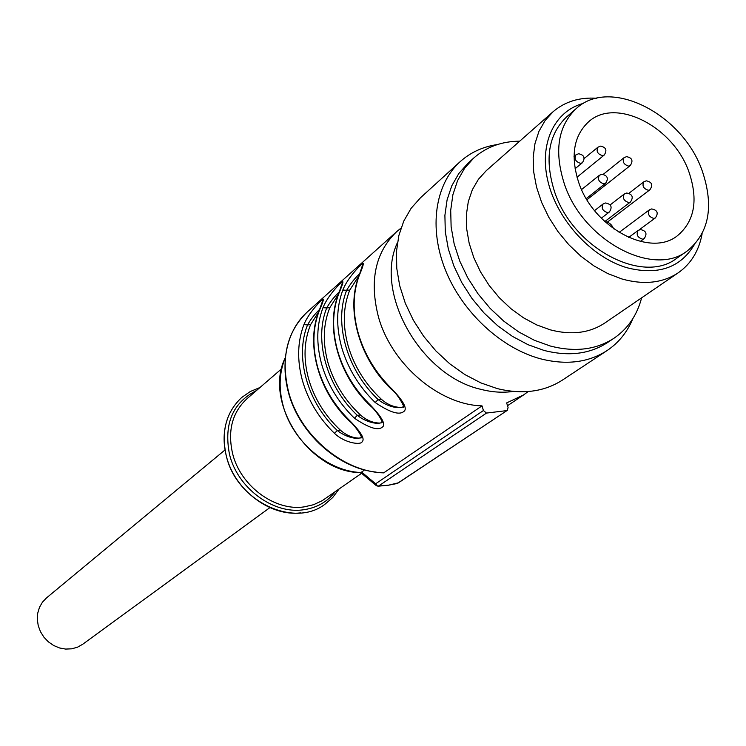 <?xml version="1.0" encoding="UTF-8"?>
<svg xmlns="http://www.w3.org/2000/svg" width="746" height="746" viewBox="0 0 746 746"><rect width="100%" height="100%" fill="white"/><g stroke="black" fill="none" stroke-linecap="round" stroke-linejoin="round"><path stroke-width="1.12" d="M225.04 449.931L46.522 597.891L42.447 602.181L39.463 607.356L37.72 613.193L37.3 619.394L38.233 625.661L40.471 631.685L43.911 637.177L48.397 641.868L53.684 645.514L59.531 647.957L65.648 649.076L71.728 648.815L77.481 647.202L82.638 644.311L269.921 507.606M359.059 275.628L349.771 290.054C343.076 306.848 342.526 325.461 348.14 345.883C354.191 366.314 365.251 384.087 381.309 399.213L378.157 399.567C384.535 404.77 395.305 408.892 401.796 407.307L403.269 406.766M401.115 407.437C394.009 407.344 387.407 404.602 381.309 399.213M338.516 294.017L329.807 307.678C323.13 324.249 322.514 342.573 327.96 362.649C333.844 382.726 344.661 400.164 360.43 414.972L357.325 415.335C363.61 420.446 374.203 424.493 380.488 422.954L381.821 422.478M379.9 423.075C372.953 422.991 366.463 420.287 360.43 414.972M318.803 311.66L310.597 324.641C303.948 340.987 303.268 359.031 308.555 378.772C314.271 398.504 324.874 415.625 340.363 430.134L337.295 430.507C343.458 435.394 353.501 439.525 359.908 437.958L361.204 437.557M358.994 438.135C352.336 437.874 346.125 435.207 340.363 430.134M359.87 273.465C354.481 278.603 350.06 284.217 346.638 290.306L342.815 290.054C336.353 307.464 335.98 326.617 341.715 347.515C347.869 368.403 359.031 386.745 375.201 402.523C389.664 412.296 399.138 415.317 403.623 411.615C407.717 409.153 403.987 401.786 392.415 389.505L391.846 389.71M339.411 291.714C334.245 296.684 330.012 302.093 326.72 307.939L322.99 307.688C316.537 324.855 316.09 343.71 321.657 364.244C327.643 384.777 338.563 402.775 354.443 418.226C368.617 427.812 377.868 430.806 382.185 427.225C386.111 424.884 382.381 417.713 370.986 405.712L370.445 405.908M319.726 309.282C314.728 314.141 310.672 319.353 307.548 324.911L303.911 324.65C297.477 341.593 296.964 360.159 302.372 380.348C308.182 400.527 318.878 418.189 334.469 433.333C344.894 443.31 361.195 445.297 362.155 441.697C365.083 439.133 361.157 432.335 350.387 421.294L349.874 421.481M361.036 472.908L359.954 472.61M360.141 472.628L360.784 472.498L360.262 472.871M310.597 324.641L307.548 324.911C294.595 356.588 307.147 402.336 337.295 430.507L334.469 433.333M329.807 307.678L326.72 307.939C313.712 340.045 326.636 386.587 357.325 415.335L354.443 418.226M349.771 290.054L346.638 290.306C333.593 322.841 346.899 370.202 378.157 399.567L375.201 402.523M358.91 276.029L359.022 275.722C345.417 309.73 359.339 359.124 391.93 389.794C397.338 393.291 406.486 409.834 403.11 407.008L401.824 407.297M359.04 275.694L359.246 275.451C364.048 264.14 364.542 260.727 360.738 265.222C358.584 266.965 347.319 278.603 342.815 290.054M338.47 294.176L338.787 293.635C343.608 282.445 344.195 279.013 340.549 283.349C338.498 285 327.475 296.386 322.99 307.688M318.803 311.949L319.12 311.129C323.95 300.051 324.622 296.6 321.116 300.778C319.157 302.354 308.378 313.497 303.911 324.65M398.457 482.802L388.237 485.254L397.515 483.417L507.317 410.356L508.073 407.54L506.655 402.915L523.617 394.923L528.177 391.547M383.668 472.871L482.019 405.861L483.427 410.524L486.485 413.079L378.464 486.084L388.489 485.142M377.252 485.777L375.658 483.781L376.226 485.553L378.259 486.205M361.017 472.805L376.059 485.432L378.026 486.215M364.374 469.989L360.961 472.74M401.003 228.108L396.611 231.708C375.266 252.39 369.214 280.785 378.436 316.882C391.417 364.188 439.189 404.864 482.019 405.861M486.485 413.079L506.758 410.608M687.131 251.057L676.669 258.33C642.763 285.009 572.9 248.11 554.642 191.964C544.338 159.439 548.329 134.42 566.624 116.908L576.238 108.552C557.905 126.111 553.952 151.27 564.386 184.01C582.859 240.538 653.151 277.829 687.131 251.057C709.176 233.041 714.202 206.306 702.219 170.862C682.618 113.886 610.107 76.717 576.238 108.552M583.67 103.302C554.241 110.874 538.5 144.23 548.207 182.425C557.738 220.592 591.746 257.379 626.817 267.702C657.674 275.535 680.082 268.019 694.041 245.145M497.423 144.547C482.96 146.654 470.512 152.38 460.077 161.733C435.086 184.365 428.558 227.884 445.409 270.005C462.25 312.108 500.986 348.13 540.337 358.761C566.13 365.326 588.361 362.603 607.039 350.592C618.667 342.778 627.283 332.11 632.869 318.617M613.995 338.236L607.486 342.582C589.713 354.108 568.517 356.709 543.909 350.387L528.028 344.689L512.474 336.399L497.666 325.732L484.033 312.975L471.976 298.475L461.821 282.659L453.857 265.958L448.309 248.856L445.297 231.829L444.896 215.361L447.087 199.881L451.778 185.819L458.809 173.51L467.956 163.262L473.766 158.021L464.599 168.288L457.568 180.635L452.878 194.753L450.705 210.279L451.125 226.821L454.165 243.914L459.76 261.091L467.77 277.866L477.981 293.775L490.113 308.34L503.802 321.172L518.675 331.905L534.295 340.251L550.231 345.995C574.933 352.373 596.185 349.79 613.995 338.236C627.824 328.753 637.037 315.288 641.625 297.84M519.71 141.171C501.666 141.33 486.355 146.943 473.766 158.021M678.328 272.747L604.81 323.009C589.582 333.098 571.361 335.364 550.147 329.807L536.654 324.892L523.45 317.777L510.889 308.648L499.335 297.757L489.124 285.392L480.545 271.917L473.822 257.715L469.15 243.168L466.651 228.714L466.371 214.727L468.301 201.606L472.358 189.698L478.41 179.301L486.271 170.666L553.056 111.751L545.056 120.6L538.957 131.324L534.957 143.68L533.176 157.331L533.698 171.934L536.523 187.078L541.605 202.343L548.814 217.31L557.933 231.54L568.732 244.632L580.892 256.214L594.058 265.968L607.859 273.614L621.912 278.967C643.975 285.112 662.774 283.042 678.328 272.747C691.057 263.748 698.993 250.74 702.135 233.722M596.735 98.267C579.456 97.129 564.899 101.624 553.056 111.751M607.039 350.592L562.475 380.059C544.076 391.892 522.312 394.727 497.172 388.563L480.89 382.912L464.954 374.613L449.819 363.861L435.916 350.956L423.635 336.26L413.321 320.183L405.274 303.174L399.707 285.718L396.76 268.318L396.48 251.439L398.849 235.549L403.782 221.058L411.093 208.339L420.567 197.69L460.077 161.733M578.765 182.639C570.298 156.222 573.543 135.977 588.491 121.887C615.581 96.84 673.414 126.568 689.015 172.13C698.47 200.264 694.535 221.525 677.209 235.904C650.046 257.706 593.639 227.903 578.765 182.639M604.847 221.627C608.839 222.066 611.776 224.462 613.66 228.826M513.276 391.426C502.916 392.937 492.108 392.237 480.853 389.337C420.688 375.984 373.755 292.507 397.45 242.59M226.252 455.75L226.448 456.477C234.645 489.917 269.921 516.577 300.461 512.903M227.418 419.028C223.436 430.433 223.045 442.658 226.243 455.694M256.428 390.568C232.649 402.681 223.669 423.915 229.479 454.267C237.303 487.791 273.12 514.451 303.408 509.779C316.677 507.914 327.27 501.909 335.178 491.773M361.605 473.3L322.179 500.715L313.516 504.725L303.986 506.907C274.91 511.336 240.548 486.01 232.668 453.876C227.409 430.936 232.146 412.585 246.879 398.821L281.596 368.822M360.784 472.498C327.569 471.341 292.311 441.138 283.088 405.507C278.575 388.386 279.237 372.655 285.075 358.322M392.415 389.505C376.003 373.448 364.645 354.826 358.35 333.639C352.466 312.453 352.765 293.057 359.246 275.451M370.986 405.712C354.872 389.999 343.766 371.732 337.64 350.909C331.942 330.096 332.324 310.998 338.787 293.635M350.387 421.294C334.562 405.899 323.689 387.976 317.74 367.517C312.21 347.049 312.667 328.259 319.12 311.129M387.743 485.245L378.231 486.205M376.059 485.432L376.571 485.805M288.422 392.499C299.034 433.109 338.05 468.292 376.115 472.097M384.321 472.74C343.99 472.554 299.911 435.636 288.571 391.855C280.552 358.425 286.772 331.821 307.24 312.024C283.452 333.238 277.838 373.942 294.866 409.89C311.8 445.866 349.24 472.115 383.957 472.88M361.521 471.985L375.658 483.781L483.427 410.524M582.365 162.74L580.649 163.374C575.632 161.807 574.066 158.982 575.921 154.888L578.56 153.751C584.183 154.888 585.451 157.891 582.365 162.74L575.063 168.745M609.314 212.05L607.72 212.629C602.628 211.034 601.08 208.153 603.085 203.984L605.538 202.968C611.319 204.124 612.578 207.155 609.314 212.05L601.304 218.196M605.612 183.274L603.98 183.87C598.954 182.285 597.397 179.441 599.318 175.338L601.845 174.266C607.533 175.413 608.792 178.415 605.612 183.274L586.272 198.585M604.223 155.056L602.544 155.662C597.593 154.086 596.035 151.279 597.872 147.242L600.474 146.123C606.069 147.26 607.319 150.235 604.223 155.056L577.003 177.203M630.426 202.035L628.878 202.586C623.842 200.982 622.313 198.128 624.271 194.025L626.705 193.018C632.449 194.174 633.69 197.177 630.426 202.035L604.792 221.571M630.249 165.556L628.654 166.125C623.712 164.54 622.173 161.733 624.029 157.704L626.556 156.651C632.17 157.788 633.401 160.763 630.249 165.556L586.962 199.742M649.925 189.764L648.405 190.295C643.434 188.691 641.914 185.866 643.835 181.819L646.26 180.821C651.948 181.968 653.17 184.952 649.925 189.764L607.337 222.131M655.342 217.944L653.869 218.457C648.843 216.844 647.332 213.981 649.328 209.878L651.668 208.927C657.45 210.083 658.681 213.095 655.342 217.944L639.014 229.964M644.115 238.673L642.642 239.196C637.541 237.573 636.021 234.673 638.082 230.505L640.394 229.572C646.25 230.747 647.491 233.778 644.115 238.673L640.282 241.452M259.972 387.51L250.292 391.519L241.741 397.469C226.15 412.081 220.993 431.477 226.243 455.638C236.128 500.78 293.514 528.457 324.883 504.315L332.753 497.489L339.02 489.087M285.103 358.061C263.291 402.402 308.993 472.209 360.411 472.638M360.15 437.958L361.027 437.93C363.544 438.359 355.18 425.649 349.958 421.555C318.523 392.154 305.403 344.465 318.915 311.371L322.804 300.33L322.589 302.214M380.516 422.945L381.654 422.768C384.237 423.224 375.993 410.272 370.529 405.992C338.525 375.965 325.014 327.438 338.581 293.896L342.358 282.846L342.153 284.841M362.491 266.788L362.677 264.662L359.022 275.722M397.142 483.557L507.317 410.356M396.611 231.708L307.24 312.024M523.617 394.923L507.513 405.712M574.038 156.455L575.921 154.888M594.562 210.605L603.085 203.984M581.572 189.549L599.318 175.338M584.211 158.488L597.872 147.242M610.209 204.88L624.271 194.025M603.29 174.294L624.029 157.704M628.99 193.242L643.835 181.819M619.077 232.435L649.328 209.878M628.626 237.47L638.082 230.505"/></g></svg>
